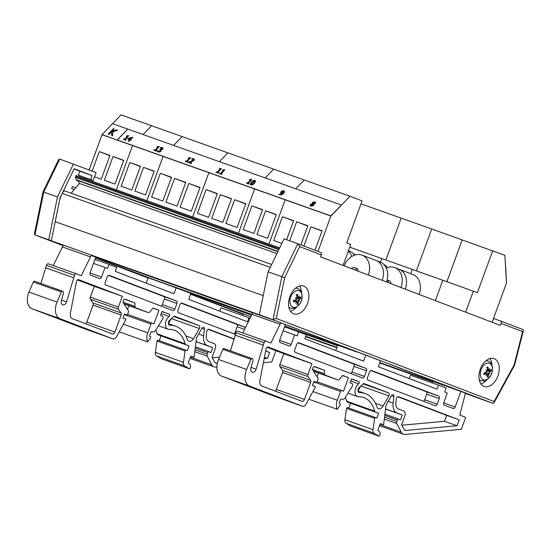 <?xml version="1.0" encoding="UTF-8"?>
<svg xmlns="http://www.w3.org/2000/svg" width="551" height="551" viewBox="0 0 551 551"><rect width="100%" height="100%" fill="white"/><g stroke="black" fill="none" stroke-linecap="round" stroke-linejoin="round"><path stroke-width="0.83" d="M74.247 189.606L71.658 188.614L74.295 189.551M71.658 188.614L72.381 186.637L75.756 187.836M146.153 283.145L148.116 277.787L167.649 284.729L95.578 257.792L138.687 274.233L252.055 314.525M167.649 284.729L190.949 293.394L188.759 299.386L247.516 321.784L248.976 317.789L220.889 307.809L219.663 311.163M243.246 314.049L242.695 315.558M216.88 366.938L215.524 367.062A8.506 5.441 -70.4 0 1 213.953 366.876A8.506 5.441 -70.4 0 1 211.722 364.81L207.224 356.139A2.128 1.364 -70.4 0 1 207.224 354.169L207.81 352.557A1.274 0.82 -70.4 0 1 209.001 351.648A1.274 0.82 -70.4 0 1 209.366 352.013L210.881 352.592L212.7 347.619L207.555 345.663A11.908 7.618 -70.4 0 1 203.56 335.752L204.373 329.105A2.128 1.364 109.6 0 0 203.643 327.328A2.128 1.364 109.6 0 0 201.893 328.348L196.473 337.784L194.062 357.351L191.266 356.283A0.847 0.544 109.6 0 0 190.467 356.89L188.421 362.372A0.847 0.544 109.6 0 0 188.587 363.343L189.585 363.922A3.492 2.238 -70.4 0 1 190.212 367.882L190.116 368.137A0.847 0.544 -70.4 0 1 189.268 368.715L184.585 365.892A4.25 2.721 -70.4 0 1 183.435 362.331L185.102 351.035A0.847 0.544 -70.4 0 1 185.963 350.167L157.882 340.187A0.847 0.544 109.6 0 0 157.021 341.048L155.354 352.351A4.25 2.721 109.6 0 0 156.505 355.905L161.181 358.735A0.847 0.544 109.6 0 0 161.305 358.777M155.781 330.09A34.024 21.771 -70.4 0 1 157.042 333.796A2.128 1.364 109.6 0 0 157.71 334.636L161.016 335.896L159.267 340.676M119.388 331.502A9.78 6.261 109.6 0 0 119.581 331.929L147.661 341.916A9.78 6.261 -70.4 0 1 147.778 332.859L150.995 324.071A1.274 0.82 -70.4 0 1 152.186 323.161A1.274 0.82 -70.4 0 1 152.193 323.161L153.977 323.843L158.943 310.268L153.095 308.037L149.727 311.983A2.128 1.364 -70.4 0 1 148.274 312.569A2.128 1.364 -70.4 0 1 148.26 312.562L135.698 307.775A2.128 1.364 -70.4 0 1 134.961 306.356L134.961 302.94L125.291 299.255A2.128 1.364 109.6 0 0 125.277 299.248A2.128 1.364 109.6 0 0 123.479 300.343A2.128 1.364 109.6 0 0 123.348 302.836L128.693 311.349L127.322 315.096L124.43 313.994L122.921 318.106L126.021 319.291L116.543 336.723A4.25 2.721 -70.4 0 1 112.976 338.886A4.25 2.721 -70.4 0 1 112.934 338.872L60.031 318.705A13.362 8.554 -70.4 0 1 57.042 302.079L61.368 291.961A1.274 0.82 -70.4 0 1 62.511 291.176A1.274 0.82 -70.4 0 1 62.518 291.183L62.759 291.272A2.128 1.364 -70.4 0 1 63.372 293.545L61.402 300.336A4.215 2.693 109.6 0 0 62.649 304.841A4.215 2.693 109.6 0 0 66.581 301.831L74.488 275.321A2.108 1.35 -70.4 0 1 76.458 273.813A2.108 1.35 -70.4 0 1 76.472 273.819L81.321 275.665L91.246 255.361M128.886 305.681L127.501 309.455M34.424 281.196L62.511 291.176L34.438 281.196A1.274 0.82 109.6 0 0 34.424 281.196A1.274 0.82 109.6 0 0 33.287 281.981L28.955 292.099A13.362 8.554 109.6 0 0 31.951 308.725L84.854 328.892A4.25 2.721 109.6 0 0 84.888 328.906A4.25 2.721 109.6 0 0 84.93 328.919M48.371 263.833L76.458 273.813L48.392 263.839A2.108 1.35 109.6 0 0 48.371 263.833A2.108 1.35 109.6 0 0 46.408 265.341L40.932 283.503M63.165 245.381L53.289 265.582M171.051 318.912L168.413 323.513M85.605 323.74A2.659 1.701 109.6 0 0 86.817 322.08L93.043 305.082A2.108 1.35 109.6 0 0 92.954 302.988L90.392 299.262A2.108 1.35 -70.4 0 1 90.302 297.168L94.269 286.334L77.436 279.915M190.281 292.567L189.916 293.001M219.505 357.172L212.307 357.826M208.168 329.353L233.906 339.168M181.231 303.16L236.627 324.277A2.128 1.364 -70.4 0 1 237.164 326.757L235.119 332.349A2.128 1.364 -70.4 0 1 233.879 333.823M108.485 275.424L163.881 296.541A2.128 1.364 -70.4 0 1 164.418 299.028L162.373 304.613A2.128 1.364 -70.4 0 1 161.126 306.094M233.989 338.879L208.925 329.319A2.128 1.364 109.6 0 0 208.905 329.312A2.128 1.364 109.6 0 0 206.749 331.544L206.294 335.215A7.652 4.897 109.6 0 0 208.87 341.586L214.008 343.542A4.284 2.741 -70.4 0 1 214.132 343.583A4.284 2.741 -70.4 0 1 215.262 348.597L212.059 357.351L214.429 361.924A4.25 2.721 109.6 0 0 215.544 362.957A4.25 2.721 109.6 0 0 216.329 363.054L217.376 362.957M265.637 351.042L269.639 352.468L265.658 350.946M235.353 334.388L178.483 312.706A2.128 1.364 -70.4 0 1 177.945 310.227L179.991 304.634A2.128 1.364 -70.4 0 1 181.975 303.119A2.128 1.364 -70.4 0 1 181.988 303.126L245.629 327.384M176.933 303.47L174.887 309.063A2.128 1.364 -70.4 0 1 172.904 310.585A2.128 1.364 -70.4 0 1 172.89 310.578L105.737 284.977A2.128 1.364 -70.4 0 1 105.193 282.498L107.238 276.905A2.128 1.364 -70.4 0 1 109.229 275.383A2.128 1.364 -70.4 0 1 109.243 275.39L176.396 300.991A2.128 1.364 -70.4 0 1 176.933 303.47L164.418 299.028M122.35 296.314L118.382 307.155A2.108 1.35 109.6 0 0 118.472 309.242L121.034 312.968A2.108 1.35 -70.4 0 1 121.124 315.062L114.904 332.067A2.659 1.701 -70.4 0 1 112.418 333.961A2.659 1.701 -70.4 0 1 112.397 333.954L72.339 318.685A6.047 3.871 -70.4 0 1 70.404 313.058L76.527 281.361A2.128 1.364 -70.4 0 1 78.579 279.632A2.128 1.364 -70.4 0 1 78.6 279.639L122.35 296.314L94.269 286.334M152.992 308.154L158.943 310.268M199.035 325.551L174.24 316.095L169.742 320.069A2.975 1.908 109.6 0 0 168.399 322.976A2.975 1.908 109.6 0 0 169.453 325.193A2.975 1.908 109.6 0 0 169.915 325.262A38.274 24.499 -70.4 0 1 175.617 326.185A38.274 24.499 -70.4 0 1 187.292 339.395A5.531 3.54 109.6 0 0 188.979 341.303A5.531 3.54 109.6 0 0 193.532 338.658L199.345 328.534A2.128 1.364 109.6 0 0 199.035 325.551L173.723 316.55M93.532 263.378L107.617 268.447L109.077 264.459L116.709 267.366L115.249 271.361L174.006 293.759L176.196 287.767M157.875 340.187L185.963 350.167A0.847 0.544 -70.4 0 1 185.969 350.174L187.333 350.691L189.096 345.876L185.79 344.616A2.128 1.364 -70.4 0 1 185.129 343.776A34.024 21.771 109.6 0 0 174.192 330.187A34.024 21.771 109.6 0 0 169.136 329.374A7.232 4.628 -70.4 0 1 168.027 329.202A7.232 4.628 -70.4 0 1 165.493 323.547A7.232 4.628 -70.4 0 1 169.102 316.46A1.274 0.82 109.6 0 0 169.736 315.213A1.274 0.82 109.6 0 0 169.302 314.215L161.994 311.432L160.534 315.42L162.318 316.102A2.128 1.364 -70.4 0 1 162.566 319.174L155.809 330.042A4.25 2.721 -70.4 0 1 152.42 331.895A4.25 2.721 -70.4 0 1 152.379 331.881L151.704 331.626A0.847 0.544 109.6 0 0 150.905 332.232L149.734 335.421A0.847 0.544 109.6 0 0 149.955 336.413L150.464 336.613A0.847 0.544 -70.4 0 1 150.519 337.901L147.661 341.916M124.609 299.262L134.961 302.94M124.402 314.056L127.322 315.096M33.287 281.981L61.368 291.961M61.492 300.019L66.581 301.831M45.526 267.752L73.607 277.732M62.573 247L90.653 256.98M95.819 257.117L90.123 272.704A2.128 1.364 109.6 0 0 90.66 275.183L99.566 278.579A2.128 1.364 109.6 0 0 99.579 278.586A2.128 1.364 109.6 0 0 101.563 277.063L105.076 267.483M248.976 317.789L250.195 318.258M94.972 259.445L109.077 264.459M123.362 324.181L147.778 332.859M275.879 350.677L271.795 361.924L263.392 362.689M195.998 341.682L212.7 347.619M191.032 356.277L194.062 357.351M161.181 358.735L189.268 368.715M156.505 355.905L184.585 365.892M161.016 335.896L189.096 345.876M264.163 358.68L267.476 358.377L269.639 352.468M264.432 357.296L267.476 358.377M335.711 350.519L337.673 345.16L357.206 352.11L346.221 348.198M493.517 318.492L500.26 320.889A2.108 1.619 110.9 0 1 501.059 323.409L522.617 331.633L514.055 365.106L494.109 401.521L276.333 318.499L284.667 277.656L299.703 246.648L297.85 243.728L284.089 238.831L268.096 271.815L259.349 314.669L380.507 360.767L378.317 366.759L437.074 389.158L438.534 385.163L410.454 375.183L409.221 378.544M432.804 381.423L432.253 382.931M465.478 393.125L459.754 415.096L465.691 417.362L461.352 429.298L405.081 434.436A8.506 5.441 -70.4 0 1 403.511 434.25A8.506 5.441 -70.4 0 1 401.286 432.184L396.782 423.512A2.128 1.364 -70.4 0 1 396.782 421.543L397.374 419.931A1.274 0.82 -70.4 0 1 398.559 419.022A1.274 0.82 -70.4 0 1 398.924 419.387L400.439 419.965L402.258 414.993L397.119 413.036A11.908 7.618 -70.4 0 1 393.118 403.125L393.937 396.486A2.128 1.364 109.6 0 0 393.2 394.709A2.128 1.364 109.6 0 0 391.451 395.728L386.031 405.164L383.62 424.731L380.824 423.664A0.847 0.544 109.6 0 0 380.025 424.263L377.979 429.752A0.847 0.544 109.6 0 0 378.144 430.717L379.143 431.295A3.492 2.238 -70.4 0 1 379.77 435.256L379.68 435.51A0.847 0.544 -70.4 0 1 378.826 436.089L374.15 433.265A4.25 2.721 -70.4 0 1 372.993 429.704L374.659 418.409A0.847 0.544 -70.4 0 1 375.52 417.541L347.447 407.568A0.847 0.544 109.6 0 0 346.579 408.429L344.912 419.724A4.25 2.721 109.6 0 0 346.062 423.285L350.739 426.109A0.847 0.544 109.6 0 0 350.863 426.15M345.339 397.471A34.024 21.771 -70.4 0 1 346.6 401.169A2.128 1.364 109.6 0 0 347.268 402.01L350.574 403.27L348.824 408.057M308.946 398.876A9.78 6.261 109.6 0 0 309.139 399.31L337.219 409.29A9.78 6.261 -70.4 0 1 337.336 400.233L340.552 391.444A1.274 0.82 -70.4 0 1 341.744 390.535A1.274 0.82 -70.4 0 1 341.751 390.542L343.535 391.217L348.501 377.642L342.653 375.41L339.285 379.357A2.128 1.364 -70.4 0 1 337.832 379.942A2.128 1.364 -70.4 0 1 337.818 379.935L325.255 375.148A2.128 1.364 -70.4 0 1 324.525 373.73L324.518 370.32L314.848 366.635A2.128 1.364 109.6 0 0 314.835 366.629A2.128 1.364 109.6 0 0 313.037 367.724A2.128 1.364 109.6 0 0 312.906 370.21L318.251 378.73L316.88 382.47L313.987 381.368L312.479 385.486L315.578 386.664L306.108 404.103A4.25 2.721 -70.4 0 1 302.533 406.266A4.25 2.721 -70.4 0 1 302.492 406.252L249.589 386.079A13.362 8.554 -70.4 0 1 246.6 369.459L250.925 359.342A1.274 0.82 -70.4 0 1 252.069 358.549A1.274 0.82 -70.4 0 1 252.076 358.556L252.324 358.646A2.128 1.364 -70.4 0 1 252.93 360.919L250.96 367.71A4.215 2.693 109.6 0 0 252.206 372.214A4.215 2.693 109.6 0 0 256.139 369.204L264.046 342.694A2.108 1.35 -70.4 0 1 266.016 341.186A2.108 1.35 -70.4 0 1 266.037 341.193L270.878 343.046L280.81 322.734M318.444 373.055L317.066 376.836M252.055 358.549L223.995 348.576A1.274 0.82 109.6 0 0 223.981 348.569A1.274 0.82 109.6 0 0 222.845 349.355L218.52 359.472A13.362 8.554 109.6 0 0 221.509 376.099L274.412 396.265A4.25 2.721 109.6 0 0 274.446 396.279A4.25 2.721 109.6 0 0 274.488 396.293M265.995 341.186L237.949 331.213A2.108 1.35 109.6 0 0 237.936 331.206A2.108 1.35 109.6 0 0 235.966 332.714L230.49 350.884M252.723 312.754L242.846 332.956M360.609 386.285L357.971 390.893M275.163 391.12A2.659 1.701 109.6 0 0 276.375 389.461L282.601 372.455A2.108 1.35 109.6 0 0 282.511 370.362L279.949 366.642A2.108 1.35 -70.4 0 1 279.86 364.548L283.827 353.708L266.994 347.295M397.726 396.727L446.682 415.392L444.519 421.308L401.865 425.2M370.795 370.534L426.185 391.651A2.128 1.364 -70.4 0 1 426.729 394.13L424.683 399.723A2.128 1.364 -70.4 0 1 423.437 401.204M298.05 342.805L353.439 363.922A2.128 1.364 -70.4 0 1 353.983 366.401L351.931 371.994A2.128 1.364 -70.4 0 1 350.691 373.468M403.566 410.922A4.284 2.741 -70.4 0 1 403.69 410.956A4.284 2.741 -70.4 0 1 404.82 415.971L401.617 424.725L403.993 429.298A4.25 2.721 109.6 0 0 405.102 430.331A4.25 2.721 109.6 0 0 405.887 430.427L457.034 425.758L459.197 419.841L398.483 396.692A2.128 1.364 109.6 0 0 398.463 396.686A2.128 1.364 109.6 0 0 396.307 398.917L395.859 402.588A7.652 4.897 109.6 0 0 398.428 408.959L403.566 410.922M446.682 415.392L459.197 419.841M368.04 380.087A2.128 1.364 -70.4 0 1 367.503 377.6L369.549 372.015A2.128 1.364 -70.4 0 1 371.532 370.492A2.128 1.364 -70.4 0 1 371.553 370.499L438.699 396.1A2.128 1.364 -70.4 0 1 439.243 398.58L437.198 404.172A2.128 1.364 -70.4 0 1 435.214 405.694A2.128 1.364 -70.4 0 1 435.194 405.688L368.04 380.087M366.498 370.851L364.452 376.436A2.128 1.364 -70.4 0 1 362.468 377.958A2.128 1.364 -70.4 0 1 362.448 377.952L295.295 352.351A2.128 1.364 -70.4 0 1 294.757 349.871L296.803 344.279A2.128 1.364 -70.4 0 1 298.787 342.763A2.128 1.364 -70.4 0 1 298.8 342.77L365.954 368.364A2.128 1.364 -70.4 0 1 366.498 370.851L353.983 366.401M311.907 363.688L307.947 374.528A2.108 1.35 109.6 0 0 308.03 376.622L310.599 380.342A2.108 1.35 -70.4 0 1 310.681 382.435L304.462 399.441A2.659 1.701 -70.4 0 1 301.976 401.342A2.659 1.701 -70.4 0 1 301.955 401.328L261.897 386.058A6.047 3.871 -70.4 0 1 259.962 380.438L266.085 348.735A2.128 1.364 -70.4 0 1 268.137 347.006A2.128 1.364 -70.4 0 1 268.158 347.013L311.907 363.688L283.827 353.708M342.557 375.527L348.501 377.642M388.593 392.925L363.798 383.468L359.3 387.449A2.975 1.908 109.6 0 0 357.964 390.349A2.975 1.908 109.6 0 0 359.011 392.567A2.975 1.908 109.6 0 0 359.472 392.636A38.274 24.499 -70.4 0 1 365.175 393.559A38.274 24.499 -70.4 0 1 376.85 406.769A5.531 3.54 109.6 0 0 378.537 408.677A5.531 3.54 109.6 0 0 383.09 406.032L388.903 395.907A2.128 1.364 109.6 0 0 388.593 392.925L363.281 383.93M283.09 330.752L297.175 335.828L298.635 331.833L306.266 334.739L304.806 338.734L363.564 361.132L365.754 355.147M438.534 385.163L446.165 388.076L444.705 392.071L447.247 393.035L443.741 402.623A2.128 1.364 109.6 0 0 444.278 405.102L453.184 408.498A2.128 1.364 109.6 0 0 453.204 408.505A2.128 1.364 109.6 0 0 455.188 406.982L460.891 391.403M347.44 407.561L375.52 417.541A0.847 0.544 -70.4 0 1 375.527 417.548L376.898 418.071L378.654 413.257L375.348 411.996A2.128 1.364 -70.4 0 1 374.687 411.149A34.024 21.771 109.6 0 0 363.756 397.567A34.024 21.771 109.6 0 0 358.694 396.748A7.232 4.628 -70.4 0 1 357.585 396.575A7.232 4.628 -70.4 0 1 355.058 390.921A7.232 4.628 -70.4 0 1 358.66 383.833A1.274 0.82 109.6 0 0 359.293 382.594A1.274 0.82 109.6 0 0 358.859 381.588L351.552 378.806L350.092 382.8L351.875 383.475A2.128 1.364 -70.4 0 1 352.13 386.554L345.367 397.416A4.25 2.721 -70.4 0 1 341.978 399.268A4.25 2.721 -70.4 0 1 341.937 399.255L341.269 399A0.847 0.544 109.6 0 0 340.463 399.606L339.299 402.802A0.847 0.544 109.6 0 0 339.512 403.793L340.022 403.986A0.847 0.544 -70.4 0 1 340.084 405.274L337.219 409.29M314.166 366.635L324.518 370.32M313.96 381.437L316.88 382.47M222.845 349.355L250.925 359.342M251.049 367.393L256.139 369.204M235.084 335.125L263.164 345.105M252.131 314.373L280.218 324.353M285.384 324.498L279.681 340.077A2.128 1.364 109.6 0 0 280.218 342.557L289.123 345.952A2.128 1.364 109.6 0 0 289.144 345.959A2.128 1.364 109.6 0 0 291.128 344.437L294.633 334.856M284.53 326.819L298.635 331.833M312.927 391.554L337.336 400.233M385.555 409.056L402.258 414.993M380.596 423.65L383.62 424.731M350.739 426.109L378.826 436.089M346.062 423.285L374.15 433.265M350.574 403.27L378.654 413.257M444.519 421.308L457.034 425.758M74.041 169.019L79.916 171.258L78.469 175.218L93.202 180.521L96.094 172.601L59.728 159.087L58.688 159.521L43.033 191.803L43.736 192.072L59.728 159.087M60.431 197.809A18.975 12.143 109.6 0 0 60.059 197.974M243.232 314.084L190.708 294.062L250.932 316.777M63.145 245.429L46.436 239.058L51.319 240.794L60.093 197.781L74.171 168.751L92.127 175.597L90.681 179.557L93.202 180.521M51.319 240.794L48.729 239.809L57.469 196.955L73.462 163.971M48.729 239.809L34.995 234.926L43.736 192.072L57.469 196.955M78.469 175.218L90.681 179.557M92.127 175.597L79.916 171.258M43.033 191.803L34.438 233.955L34.968 234.919L63.076 245.629L34.968 234.919M305.571 336.647L336.737 347.722M379.694 362.992L432.659 381.815M465.361 393.442L479.308 398.401M305.674 336.365L336.84 347.44M379.797 362.71L432.762 381.54M465.464 393.159L466.966 393.696M305.715 336.248L336.881 347.33M379.839 362.599L461.931 391.775L389.254 364.066L476.56 397.423M190.887 293.559L251.724 315.186M299.682 332.232L337.488 345.67M284.771 326.151L359.08 352.564L286.396 324.856M91.204 255.478L252.682 312.872M48.571 239.823L281.224 322.886M48.564 239.871L268.881 318.175M55.217 221.688L263.233 295.625M62.222 193.401L270.259 267.345M61.498 194.889L59.66 199.91M62.559 192.698L64.081 190.715L271.643 264.494M77.595 180.508L79.516 183.428L276.926 253.598M79.516 183.428L71.155 193.229M279.701 247.874L76.01 175.48L75.666 176.423A1.281 0.82 109.6 0 0 75.59 177.415L76.19 179.647A1.281 0.82 109.6 0 0 76.603 180.149L277.856 251.683M480.341 374.528A8.802 5.634 -70.4 0 1 489.061 363.199A8.802 5.634 -70.4 0 1 489.805 377.015A8.802 5.634 -70.4 0 1 480.341 374.528M487.401 369.797L489.061 370.031L488.365 369.535A16.833 12.253 -114.5 0 0 487.862 366.89A5.393 3.451 109.6 0 0 486.733 367.441A16.833 9.271 62.8 0 1 487.449 369.983L486.919 371.078A16.661 3.685 17.1 0 0 485.72 370.451A16.661 1.508 -142.8 0 1 486.767 371.36L486.175 372.442A16.833 5.228 176.5 0 1 483.854 373.027A5.393 3.451 109.6 0 0 483.936 374.522A16.833 8.802 -2.6 0 0 486.244 373.661L486.919 374.191A16.661 10.621 -59.7 0 1 486.003 375.658A16.661 14.002 138.5 0 0 487.091 374.322L487.704 374.79A16.833 10.379 72.3 0 1 487.249 377.098A5.393 3.451 109.6 0 0 488.386 376.547A16.833 11.151 -124.7 0 0 488.627 374.343L489.24 373.275L488.73 372.951L489.384 372.993L489.894 371.877A16.833 7.101 4.3 0 0 491.265 370.954L487.022 370.258M489.061 370.031A16.661 10.304 -50.9 0 0 489.674 368.523A16.661 14.326 125.8 0 1 489.233 370.162L489.026 370.052M489.832 370.665L489.233 370.162L489.832 370.665A16.833 6.922 169.5 0 0 491.182 369.459A5.393 3.451 109.6 0 1 491.265 370.954M489.384 372.993A16.661 5.214 21.7 0 1 489.956 373.736L489.24 373.275M486.877 374.26L487.704 374.79M484.529 372.875L486.919 374.191M484.102 374.281L484.102 374.281A4.952 3.168 -70.4 0 1 484.019 372.993M487.58 375.63L488.386 376.547M487.862 366.89L487.669 367.269M489.956 373.736L486.609 372.111M486.919 371.078L486.333 370.981M289.95 301.948A8.802 5.634 -70.4 0 1 298.663 290.611A8.802 5.634 -70.4 0 1 299.407 304.434A8.802 5.634 -70.4 0 1 289.95 301.948M297.01 297.209L298.67 297.444L297.974 296.948A16.833 12.253 -114.5 0 0 297.471 294.303A5.393 3.451 109.6 0 0 296.342 294.854A16.833 9.271 62.8 0 1 297.051 297.395L296.521 298.49A16.661 3.685 17.1 0 0 295.329 297.864A16.661 1.508 -142.8 0 1 296.376 298.78L295.784 299.861A16.833 5.228 176.5 0 1 293.456 300.447A5.393 3.451 109.6 0 0 293.538 301.941A16.833 8.802 -2.6 0 0 295.846 301.073L296.528 301.604A16.661 10.621 -59.7 0 1 295.605 303.078A16.661 14.002 138.5 0 0 296.693 301.741L297.313 302.21A16.833 10.379 72.3 0 1 296.858 304.51A5.393 3.451 109.6 0 0 297.988 303.959A16.833 11.151 -124.7 0 0 298.236 301.762L298.842 300.694L298.332 300.371L298.993 300.405L299.503 299.296A16.833 7.101 4.3 0 0 300.867 298.366L296.631 297.678M298.67 297.444A16.661 10.304 -50.9 0 0 299.283 295.942A16.661 14.326 125.8 0 1 298.842 297.574L298.635 297.471M299.434 298.084L298.842 297.574L299.434 298.084A16.833 6.922 169.5 0 0 300.791 296.879A5.393 3.451 109.6 0 1 300.867 298.366M298.993 300.405A16.661 5.214 21.7 0 1 299.565 301.149L298.842 300.694M296.486 301.679L297.313 302.21M294.138 300.295L296.528 301.604M293.704 301.7L293.704 301.7A4.952 3.168 -70.4 0 1 293.628 300.412M297.182 303.05L297.988 303.959M297.471 294.303L297.278 294.682M299.565 301.149L296.218 299.53M296.521 298.49L295.935 298.394M92.148 171.092L99.276 151.615L109.876 155.657M99.276 151.615L109.959 155.416L101.267 179.171L94.565 176.788M113.017 156.498L123.699 160.3L115.007 184.055L104.325 180.253L113.017 156.498L123.61 160.541M89.124 169.942L102.025 134.699L330.958 216.068L349.988 196.252L304.2 179.977L295.735 188.793L304.2 179.977L273.675 169.129L265.217 177.939L273.675 169.129L182.105 136.579L173.641 145.395L182.105 136.579L151.58 125.731L143.115 134.54L151.58 125.731L121.055 114.883L112.59 123.693M101.956 134.547L117.28 140.119L127.694 129.065L112.432 123.638L102.025 134.699L330.958 216.068L341.372 205.006L127.694 129.065L117.218 139.968L330.896 215.916L341.372 205.006M116.344 189.813L132.543 145.547L116.344 189.813M85.818 178.965L86.17 178.021M129.802 162.469L140.484 166.264L131.792 190.019L121.11 186.224L129.802 162.469L140.402 166.505M143.542 167.346L154.225 171.147L145.533 194.902L134.843 191.101L143.542 167.346L154.135 171.389M146.869 200.667L163.068 156.394L146.869 200.667M361.001 203.849L401.183 218.134L385.858 260.003L401.183 218.134L431.708 228.982L416.384 270.858L431.708 228.982L504.861 255.292L506.507 282.994L505.591 267.621M492.752 250.677L477.4 292.65L442.839 280.259L435.38 300.632L442.839 280.259L412.313 269.411L410.743 273.689L412.313 269.411L381.788 258.557L380.465 262.173L381.788 258.557L349.747 247.172M245.794 203.698L237.102 227.446L225.91 223.472L234.602 199.717L245.794 203.698M234.602 199.717L245.705 203.946M206.115 189.592L217.308 193.566L208.615 217.321L197.423 213.347L206.115 189.592L217.218 193.821M220.359 194.655L231.551 198.629L222.859 222.384L211.667 218.41L220.359 194.655L231.461 198.883M227.894 152.854L219.429 161.663L227.894 152.854M238.445 233.211L254.645 188.945L238.445 233.211M192.657 216.942L208.857 172.67L192.657 216.942M200.013 187.423L191.314 211.178L180.122 207.197L188.821 183.442L200.013 187.423M188.821 183.442L199.917 187.671M160.327 173.317L171.519 177.291L162.827 201.046L151.635 197.072L160.327 173.317L171.43 177.546M174.571 178.379L185.763 182.36L177.071 206.115L165.879 202.134L174.571 178.379L185.673 182.608M505.742 267.676L506.507 282.994L492.133 322.266M249.093 183.469L248.756 184.041L246.462 183.09L248.694 183.889L249.093 183.469L248.281 183.18L251.821 179.495L251.346 179.33L249.858 179.557L249.493 179.936L250.326 180.232L247.695 182.973L246.862 182.677L246.462 183.09M250.237 180.329L249.493 179.936M248.439 183.235L251.821 179.495M218.623 172.642L218.286 173.207L215.992 172.263L218.224 173.055L218.623 172.642L217.81 172.353L221.35 168.668L220.875 168.496L219.388 168.73L219.022 169.102L219.856 169.398L217.225 172.139L216.391 171.843L215.992 172.263M219.766 169.494L219.022 169.102M217.969 172.408L221.35 168.668M187.891 161.719L187.554 162.283L185.26 161.34L187.492 162.132L187.891 161.719L187.078 161.429L190.618 157.744L190.143 157.572L188.649 157.806L188.29 158.178L189.124 158.474L186.493 161.216L185.659 160.92L185.26 161.34M189.027 158.571L188.29 158.178M187.237 161.484L190.618 157.744M156.505 150.561L156.167 151.126L153.867 150.182L156.105 150.974L156.505 150.561L155.692 150.271L159.232 146.587L158.757 146.414L157.262 146.649L156.904 147.027L157.738 147.324L155.1 150.058L154.273 149.769L153.867 150.182M157.641 147.413L156.904 147.027M155.85 150.327L159.232 146.587M130.057 139.245L128.521 138.694L131.593 137.647L130.057 139.245M131.345 137.902L128.769 138.783M131.193 139.651L128.879 141.297L130.229 139.892L130.773 140.092L131.193 139.651L130.649 139.451L132.805 137.213L128.169 138.391L127.612 138.969L129.637 139.685L128.287 141.09L128.879 141.297M128.941 141.449L128.287 141.09M129.547 139.782L127.612 138.969M130.807 139.506L132.805 137.213M126.034 139.727L125.697 140.298L123.396 139.355L125.635 140.147L126.034 139.727L125.222 139.437L128.762 135.753L128.287 135.587L126.792 135.821L126.434 136.193L127.267 136.49L124.629 139.231L123.803 138.935L123.396 139.355M127.171 136.586L126.434 136.193M125.38 139.499L128.762 135.753M162.235 148.488L160.286 147.978L161.739 148.012L161.987 148.866L160.196 149.149L159.756 149.603L160.568 150.086L159.411 151.325L158.495 151.305L157.627 150.519L157.069 151.098L158.075 151.794L159.57 151.814L160.858 151.043L161.264 150.168L160.94 149.645L162.662 149.032L162.986 148.129L162.242 147.558L160.802 147.386L160.286 147.978M163.048 148.281L162.731 149.183L161.002 149.796M157.069 151.098L158.137 151.945L159.632 151.966L160.92 151.194L161.326 150.32L160.906 149.686M160.63 150.237L159.756 149.603M160.079 149.844L160.568 150.086M162.173 148.336L161.987 148.866M191.61 162.965L191.218 163.585L188.332 162.435L191.156 163.433L191.61 162.965L189.365 162.166L193.904 160.32L194.289 159.232L193.615 158.709L192.209 158.536L191.645 159.122L193.112 159.163L193.518 159.528L193.249 160.127L188.332 162.435M193.58 159.68L192.34 159.067M192.402 159.218L191.679 159.129M194.31 159.308L193.966 160.465L192.878 161.05M192.94 161.202L191.59 161.533M191.658 161.684L189.427 162.318M222.06 173.861L221.722 174.433L219.429 173.482L221.66 174.281L222.06 173.861L221.247 173.572L224.787 169.887L224.312 169.715L222.818 169.949L222.459 170.328L223.293 170.624L220.662 173.365L219.828 173.069L219.429 173.482M223.196 170.72L222.459 170.328M221.406 173.627L224.787 169.887M252.365 184.124L251.277 184.31L251.015 183.628L253.398 181.148L254.5 180.962L254.762 181.623L252.365 184.124M254.824 181.775L254.562 181.114L253.46 181.3L251.077 183.779M254.5 180.962L254.762 181.623M255.533 181.045L254.417 183.304C253.04 184.75 251.869 185.288 250.905 184.916L250.299 184.371M251.421 182.119L250.257 184.303L250.843 184.764C251.807 185.136 252.971 184.599 254.348 183.152L255.512 180.969L254.934 180.508C253.97 180.129 252.799 180.666 251.421 182.119M283.076 192.871L281.334 192.712L281.713 191.886L283.441 191.238L283.793 191.679L283.076 192.871M281.781 193.064L281.368 192.795M283.855 191.831L283.503 191.39L281.775 192.037L281.403 192.864M284.509 191.369L283.641 193.367L281.492 194.902L278.785 194.613L281.423 194.751L283.579 193.215L284.536 191.521L283.875 190.791L282.484 190.811L281.065 191.686L280.604 193.015M280.555 192.912L282.436 193.518L279.791 194.407L279.295 194.09L278.785 194.613M282.498 193.67L280.624 193.064M314.676 203.133L313.436 203.787L313.037 203.305L313.168 202.554L314.518 202.217L314.676 203.133L314.518 202.217L313.23 202.706L313.099 203.457M313.037 203.305L313.23 202.706M311.198 205.681L311.143 204.511L312.507 203.822L312.796 205.213L310.84 205.378M313.051 204.566L312.569 203.973L311.205 204.662L311.26 205.833M313.698 204.145L315.282 203.34L315.592 202.348L314.91 201.811L312.493 202.396L312.286 203.539L310.482 204.331L310.123 205.585M315.62 202.424L315.344 203.491L313.726 204.207M310.041 205.344L310.798 206.088L313.478 205.385L313.664 204.056M313.705 204.228L313.54 205.537L310.86 206.239L310.103 205.495M318.023 251.414L330.896 215.916M251.903 205.867L262.586 209.662L253.894 233.417L243.211 229.622L251.903 205.867L262.496 209.903M265.637 210.744L276.32 214.546L267.628 238.301L256.945 234.499L265.637 210.744L276.237 214.787M268.971 244.065L285.17 199.793L268.971 244.065M117.687 130.229L112.879 131.916L112.659 135.89L111.543 135.36L112.597 135.739L112.817 131.765L117.687 130.229L116.695 129.878L111.784 131.496L114.195 128.989L113.382 128.7L108.141 134.155L108.953 134.444L111.743 132.033L111.543 135.36M111.736 132.206L111.047 132.268M111.109 132.419L108.953 134.444M109.015 134.596L108.141 134.155M112.087 131.393L114.195 128.989M353.15 253.419A16.867 12.955 110.9 0 1 355.237 254.948M348.439 250.746L349.72 251.235A16.847 12.942 110.9 0 1 354.624 255.141M348.266 251.228A16.867 12.955 110.9 0 1 351.889 256.429M383.675 264.266A16.867 12.955 110.9 0 1 387.312 267.6M356.084 270.396A2.528 1.942 -69.1 0 0 355.037 267.793L356.986 268.537A2.528 1.942 110.9 0 1 358.04 271.147M376.56 260.685L380.245 262.083A16.847 12.942 110.9 0 1 386.499 281.995M368.357 275.08A16.867 12.955 -69.1 0 0 362.097 255.147L375.968 260.43A16.867 12.955 110.9 0 1 382.229 280.363M362.097 255.147A16.867 12.955 -69.1 0 0 344.155 265.851M387.119 280.025A2.528 1.942 110.9 0 1 388.173 282.635A2.528 1.942 -69.1 0 0 387.126 280.025A2.528 1.942 -69.1 0 0 387.098 280.018L389.647 280.989A2.528 1.942 110.9 0 1 390.693 283.593M400.997 287.519A16.847 12.942 -69.1 0 0 394.743 267.614A16.847 12.942 -69.1 0 0 386.299 267.993M419.166 294.448A16.867 12.955 110.9 0 0 412.906 274.515L399.041 269.225A16.847 12.942 110.9 0 1 405.281 289.158A16.867 12.955 -69.1 0 0 399.041 269.225A16.867 12.955 -69.1 0 0 398.428 269.019M476.532 397.464L492.863 403.339L493.923 402.926L494.109 401.521M259.349 314.669L492.863 403.339M501.059 323.409L500.336 325.393L320.53 256.849L321.254 254.865A2.108 1.619 -69.1 0 0 320.482 252.351A2.108 1.619 -69.1 0 0 320.455 252.344L297.877 243.735M491.96 365.375A14.76 9.443 109.6 0 0 489.956 358.57M480.947 383.916A14.76 9.443 109.6 0 0 486.795 379.901M497.939 375.913A14.76 9.443 -70.4 0 1 484.171 386.451A14.76 9.443 -70.4 0 1 480.217 369.384A14.76 9.443 -70.4 0 1 494.054 358.639A14.76 9.443 -70.4 0 1 497.939 375.913M301.562 292.788A14.76 9.443 109.6 0 0 299.558 285.99M290.556 311.329A14.76 9.443 109.6 0 0 296.397 307.32M307.548 303.325A14.76 9.443 -70.4 0 1 293.779 313.863A14.76 9.443 -70.4 0 1 289.819 296.796A14.76 9.443 -70.4 0 1 303.663 286.059A14.76 9.443 -70.4 0 1 307.548 303.325M500.26 320.889A2.108 1.619 110.9 0 1 500.287 320.902L522.892 329.519L500.308 320.909M522.617 331.633L523.416 330.49L522.92 329.526M276.333 318.499L273.089 319.552L281.83 276.698L284.667 277.656M514.055 365.106L514.503 365.341L493.923 402.926M268.096 271.815L281.83 276.698L297.822 243.714M303.897 246.028L310.916 226.84L322.108 230.821L314.993 250.264M310.916 226.84L322.018 231.069M281.885 243.37L273.737 240.47L282.429 216.715L293.525 220.944M282.429 216.715L293.621 220.689L286.651 239.747M289.702 240.828L296.672 221.778L307.775 226.006M296.672 221.778L307.864 225.758L300.867 244.878M349.988 196.252L362.097 200.867L346.737 242.833L350.773 244.375L343.066 265.437M446.909 281.706L462.227 239.83L446.909 281.706M465.657 312.169L473.364 291.107M236.627 324.277L245.594 327.466M237.164 326.757L244.623 329.408M162.373 304.613L174.887 309.063M90.302 297.168L118.382 307.155M90.392 299.262L118.472 309.242M92.954 302.988L121.034 312.968M93.043 305.082L121.124 315.062M86.817 322.08L114.904 332.067M163.881 296.541L176.396 300.991M235.119 332.349L235.986 332.659M161.932 311.597L169.302 314.215M148.274 312.569L124.051 303.959L148.26 312.562M123.789 303.539L135.698 307.775M123.114 302.148L134.961 306.356M84.854 328.892L112.934 338.872M31.951 308.725L60.031 318.705M28.955 292.099L57.042 302.079M46.408 265.341L74.488 275.321M90.033 272.965L101.563 277.063M124.223 314.559L150.995 324.071M127.57 314.414L152.172 323.155L127.57 314.414M190.343 357.206L211.722 364.81M194.758 351.71L207.224 356.139M194.992 349.823L207.224 354.169M195.206 348.08L207.81 352.557M196.011 341.558L207.555 345.663M198.642 334.002L203.56 335.752M201.955 328.244L204.373 329.105M155.354 352.351L183.435 362.331M157.021 341.048L185.102 351.035M157.71 334.636L185.79 344.616M157.042 333.796L185.129 343.776M161.188 313.643L169.102 316.46M169.047 324.952L169.915 325.262M185.866 335.931L193.532 338.658M171.402 318.602L199.345 328.534M214.876 362.537L216.329 363.054M426.185 391.651L438.699 396.1M426.729 394.13L439.243 398.58M351.931 371.994L364.452 376.436M279.86 364.548L307.947 374.528M279.949 366.642L308.03 376.622M282.511 370.362L310.599 380.342M282.601 372.455L310.681 382.435M276.375 389.461L304.462 399.441M353.439 363.922L365.954 368.364M424.683 399.723L437.198 404.172M351.497 378.971L358.859 381.588M313.609 371.333L337.818 379.935L313.609 371.333M313.347 370.919L325.255 375.148M312.672 369.521L324.525 373.73M274.412 396.265L302.492 406.252M221.509 376.099L249.589 386.079M218.52 359.472L246.6 369.459M235.966 332.714L264.046 342.694M279.591 340.339L291.128 344.437M443.658 402.884L455.188 406.982M313.781 381.933L340.552 391.444M341.744 390.535L317.128 381.788L341.73 390.528M379.908 424.587L401.286 432.184M384.316 419.084L396.782 423.512M384.55 417.197L396.782 421.543M384.763 415.454L397.374 419.931M385.569 408.932L397.119 413.036M388.207 401.383L393.118 403.125M391.513 395.625L393.937 396.486M344.912 419.724L372.993 429.704M346.579 408.429L374.659 418.409M347.268 402.01L375.348 411.996M346.6 401.169L374.687 411.149M350.746 381.023L358.66 383.833M358.605 392.333L359.472 392.636M375.424 403.304L383.09 406.032M360.967 385.975L388.903 395.907M404.434 429.911L405.887 430.427M243.156 314.284L190.632 294.262L243.156 314.284M148.026 278.021L95.502 257.992L148.026 278.021M76.19 179.647L278.007 251.373M75.59 177.415L278.84 249.658M75.666 176.423L279.261 248.79M479.212 379.577A10.414 6.667 109.6 0 0 481.099 380.748L479.342 380.211M481.099 380.748C484.894 381.54 486.905 379.811 486.994 379.777L490.755 375.665C494.24 369.893 492.146 362.159 488.076 361.125A10.414 6.667 109.6 0 0 485.872 360.836M488.193 376.119A4.952 3.168 -70.4 0 1 487.387 376.553M490.789 369.852A4.952 3.168 -70.4 0 1 490.831 371.009M486.808 367.669A4.952 3.168 -70.4 0 1 487.697 367.262A4.952 3.168 -70.4 0 1 487.718 367.255M488.365 369.535L487.256 369.198M489.894 371.877L487.353 370.685M488.627 374.343L486.87 373.847M288.814 306.997A10.414 6.667 109.6 0 0 290.708 308.161L288.951 307.623M290.708 308.161C294.503 308.953 296.507 307.224 296.603 307.196L300.357 303.084C303.849 297.313 301.755 289.571 297.678 288.545A10.414 6.667 109.6 0 0 295.474 288.256M297.802 303.532A4.952 3.168 -70.4 0 1 296.996 303.966M300.398 297.271A4.952 3.168 -70.4 0 1 300.433 298.422M296.417 295.088A4.952 3.168 -70.4 0 1 297.299 294.682A4.952 3.168 -70.4 0 1 297.326 294.668M297.974 296.948L296.865 296.617M299.503 299.296L296.955 298.105M298.236 301.762L296.479 301.266M299.703 246.648L321.254 254.865M84.888 328.906L112.976 338.886M189.93 358.336L213.953 366.876M195.364 346.799L209.001 351.648M161.243 358.763L189.324 368.743M158.454 325.793L168.027 329.202M168.42 323.623L175.617 326.185M274.446 396.279L302.533 406.266M223.981 348.569L252.069 358.549M237.936 331.206L266.016 341.186M379.487 425.709L403.511 434.25M384.922 414.173L398.559 419.022M350.801 426.137L378.881 436.117M348.012 393.173L357.585 396.575M357.985 391.003L365.175 393.559M488.076 361.125L486.375 360.437M484.122 374.329L484.047 372.924M486.698 367.758L487.697 367.262M489.557 370.74L487.47 370.258M486.678 373.647L484.921 372.779M487.511 374.287L486.919 373.991M297.678 288.545L295.977 287.849M293.731 301.748L293.655 300.336M296.3 295.171L297.299 294.682M299.165 298.153L297.072 297.671M296.286 301.06L294.523 300.199M297.113 301.7L296.521 301.411M351.159 268.523L353.143 267.607L355.037 267.793M399.027 269.246L394.743 267.614M297.85 243.728L320.482 252.351M523.416 330.49L514.503 365.341"/></g></svg>
